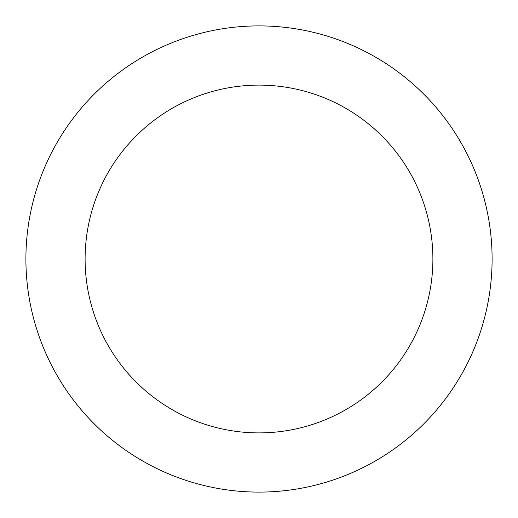 <?xml version="1.0" encoding="UTF-8"?>
<svg xmlns="http://www.w3.org/2000/svg" width="518" height="518" viewBox="0 0 518 518"><rect width="100%" height="100%" fill="white"/><g stroke="black" fill="none" stroke-linecap="round" stroke-linejoin="round"><path stroke-width="0.78" d="M432.893 259A173.893 173.893 0 0 0 259 85.107A173.893 173.893 0 0 0 85.107 259A173.893 173.893 0 0 0 259 432.893A173.893 173.893 0 0 0 432.893 259M25.9 259A233.1 233.1 0 0 1 259 25.9A233.1 233.1 0 0 1 492.1 259A233.1 233.1 0 0 1 259 492.1A233.1 233.1 0 0 1 25.9 259"/></g></svg>
